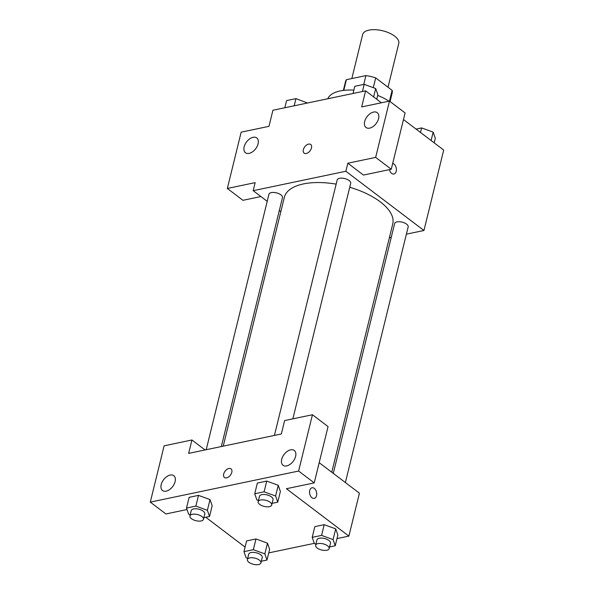 <?xml version="1.0" encoding="UTF-8"?>
<svg xmlns="http://www.w3.org/2000/svg" width="594" height="594" viewBox="0 0 594 594"><rect width="100%" height="100%" fill="white"/><g stroke="black" fill="none" stroke-linecap="round" stroke-linejoin="round"><path stroke-width="0.89" d="M388.016 87.221L398.767 43.451A18.607 8.472 -166.2 0 0 394.609 36.1A18.607 8.472 -166.2 0 0 375.43 29.7A18.607 8.472 -166.2 0 0 362.637 34.578L351.834 78.549M343.785 90.362L346.406 79.685A24.012 10.937 -166.2 0 0 345.53 81.541L343.354 90.414M346.406 79.685L365.919 75.601A24.012 10.937 -166.2 0 1 375.698 77.881L392.129 90.34A24.012 10.937 -166.2 0 1 392.166 92.991L390.072 101.537M363.751 84.422L365.919 75.601M267.211 201.329L253.17 190.681L345.871 171.258L347.846 163.216L363.461 175.059L391.268 169.238L405.101 112.942L389.478 101.091L392.129 90.34M373.292 87.652L375.698 77.881M388.996 101.195A37.207 16.951 -166.2 0 0 377.665 95.426M353.868 90.132A37.207 16.951 -166.2 0 0 327.799 98.76M260.907 196.547L242.953 200.312L227.339 188.461L241.164 132.165L268.971 126.336L272.921 110.254L365.622 90.837L381.385 102.792M403.475 119.55L443.703 150.059L423.953 230.487L406.393 234.162M280.821 211.657L279.314 210.506M253.17 190.681L255.145 182.633L227.339 188.461M258.071 143.882A9.304 5.702 -52.8 0 0 256.742 137.927A9.304 5.702 -52.8 0 0 246.577 141.892A9.304 5.702 -52.8 0 0 245.493 152.747A9.304 5.702 -52.8 0 0 252.561 151.804A9.304 5.702 -52.8 0 0 258.071 143.882M391.253 237.333L389.367 237.734M393.919 174.012A5.428 3.505 78.2 0 0 396.361 168.741A5.428 3.505 78.2 0 0 392.701 163.402A5.428 3.505 -101.8 0 1 396.361 168.741A5.428 3.505 -101.8 0 1 393.926 174.012A5.428 3.505 -101.8 0 1 389.426 169.624M345.871 171.258L423.953 230.487M391.268 169.238L375.653 157.388L389.478 101.091L361.672 106.92L365.622 90.837M378.578 118.637A9.304 5.702 -52.8 0 0 377.249 112.682A9.304 5.702 -52.8 0 0 367.085 116.647A9.304 5.702 -52.8 0 0 366.008 127.502A9.304 5.702 -52.8 0 0 373.069 126.559A9.304 5.702 -52.8 0 0 378.578 118.637M375.653 157.388L347.846 163.216M306.266 153.49A5.428 3.326 127.2 0 1 304.143 153.126A5.428 3.326 127.2 0 1 304.774 146.792A5.428 3.326 127.2 0 1 310.699 144.476A5.428 3.326 127.2 0 1 310.937 149.406A5.428 3.326 127.2 0 1 306.266 153.49M310.699 144.476A5.428 3.326 -52.8 0 0 304.774 146.792A5.428 3.326 -52.8 0 0 304.143 153.126M345.381 482.551L408.175 226.893A6.972 3.178 -166.2 0 0 402.168 222.149A6.972 3.178 -166.2 0 0 394.639 223.567L333.279 473.373M221.332 446.547L282.484 197.594A6.972 3.178 -166.2 0 0 280.925 194.839A6.972 3.178 -166.2 0 0 273.737 192.441A6.972 3.178 -166.2 0 0 268.941 194.268L206.2 449.717M292.857 418.844L350.705 183.301A6.972 3.178 -166.2 0 0 349.146 180.546A6.972 3.178 -166.2 0 0 341.966 178.148A6.972 3.178 -166.2 0 0 337.169 179.975L274.428 435.424M331.764 472.223L392.76 223.893A55.814 25.423 -166.2 0 0 380.271 201.841A55.814 25.423 -166.2 0 0 349.732 187.266M336.152 184.133A55.814 25.423 -166.2 0 0 284.355 197.267L223.225 446.146M281.341 433.976L188.64 453.393L191.936 439.991L164.122 445.819L150.297 502.116L298.611 471.042L312.444 414.746L284.63 420.567L281.341 433.976M319.193 462.689L359.422 493.198L348.886 536.092L336.984 538.587M231.801 472.319A5.428 3.326 127.2 0 1 228.593 476.945A5.428 3.326 127.2 0 1 224.465 477.494A5.428 3.326 127.2 0 1 225.096 471.161A5.428 3.326 127.2 0 1 231.029 468.852A5.428 3.326 127.2 0 1 231.801 472.319M175.104 481.66A9.304 5.702 127.2 0 1 169.594 489.582A9.304 5.702 127.2 0 1 162.533 490.525A9.304 5.702 127.2 0 1 163.61 479.67A9.304 5.702 127.2 0 1 173.775 475.705A9.304 5.702 127.2 0 1 175.104 481.66M295.612 456.407A9.304 5.702 127.2 0 1 290.102 464.337A9.304 5.702 127.2 0 1 283.041 465.28A9.304 5.702 127.2 0 1 284.118 454.425A9.304 5.702 127.2 0 1 294.282 450.46A9.304 5.702 127.2 0 1 295.612 456.407M231.029 468.852A5.428 3.326 -52.8 0 0 225.104 471.161A5.428 3.326 -52.8 0 0 224.473 477.494M312.444 414.746L328.059 426.589L314.233 482.885L286.419 488.714L348.886 536.092M314.233 482.885L298.611 471.042M150.297 502.116L165.912 513.959L187.013 509.541M205.064 449.955L191.936 439.991M190.214 514.798L188.647 514.226L186.501 508.063L189.137 497.341L198.5 495.374L210.024 499.569M247.683 558.39L246.116 557.818L243.971 551.655L246.599 540.934L255.969 538.966L267.486 543.161L269.631 549.331L266.996 560.053L261.338 561.241M315.911 544.097L314.345 543.525L312.192 537.362L314.827 526.64L324.19 524.673L335.714 528.868L337.86 535.038L335.224 545.76L329.566 546.948M258.442 500.504L256.875 499.933L254.729 493.77L257.358 483.048L266.728 481.081L278.244 485.276M245.084 547.096L205.754 517.255M314.278 543.347L268.763 552.88M309.719 490.481A5.428 3.505 -101.8 0 1 312.028 487.763A5.428 3.505 -101.8 0 1 316.565 492.359A5.428 3.505 -101.8 0 1 314.248 498.388A5.428 3.505 -101.8 0 1 310.573 496.101A5.428 3.505 -101.8 0 1 309.719 490.481M314.248 498.388A5.428 3.505 78.2 0 0 316.565 492.359A5.428 3.505 78.2 0 0 312.021 487.763M312.192 537.362L321.562 535.394L333.078 539.597L335.224 545.76M329.165 548.589L330.479 543.228A6.972 3.178 -166.2 0 0 328.92 540.473A6.972 3.178 -166.2 0 0 321.733 538.075A6.972 3.178 -166.2 0 0 316.936 539.901L315.622 545.262A6.972 3.178 -166.2 0 0 321.636 550.007A6.972 3.178 -166.2 0 0 329.165 548.589A6.972 3.178 -166.2 0 0 327.598 545.834A6.972 3.178 -166.2 0 0 320.418 543.436A6.972 3.178 -166.2 0 0 315.622 545.262M314.827 526.64L324.19 524.673L335.707 528.875L333.078 539.597M321.562 535.394L324.19 524.673M243.971 551.655L253.334 549.695L264.85 553.89L266.996 560.053M260.937 562.882L262.251 557.521A6.972 3.178 -166.2 0 0 260.692 554.766A6.972 3.178 -166.2 0 0 253.504 552.368A6.972 3.178 -166.2 0 0 248.715 554.195L247.394 559.555A6.972 3.178 -166.2 0 0 253.408 564.3A6.972 3.178 -166.2 0 0 260.937 562.882A6.972 3.178 -166.2 0 0 259.378 560.127A6.972 3.178 -166.2 0 0 252.19 557.729A6.972 3.178 -166.2 0 0 247.394 559.555M246.599 540.934L255.969 538.966L267.486 543.168L264.85 553.89M253.334 549.695L255.969 538.966M254.729 493.77L264.092 491.81L275.609 496.005L277.754 502.168L272.097 503.356M271.696 504.997L273.01 499.636A6.972 3.178 -166.2 0 0 271.451 496.881A6.972 3.178 -166.2 0 0 264.263 494.483A6.972 3.178 -166.2 0 0 259.474 496.309L258.152 501.67A6.972 3.178 -166.2 0 0 264.167 506.415A6.972 3.178 -166.2 0 0 271.696 504.997A6.972 3.178 -166.2 0 0 270.136 502.242A6.972 3.178 -166.2 0 0 262.949 499.844A6.972 3.178 -166.2 0 0 258.152 501.67M257.358 483.048L266.728 481.081L278.244 485.283L280.39 491.446L277.754 502.168M264.092 491.81L266.728 481.081M275.609 496.005L278.244 485.283M186.501 508.063L195.864 506.103L207.38 510.298L209.534 516.468L203.868 517.649M203.467 519.29L204.782 513.929A6.972 3.178 -166.2 0 0 203.222 511.174A6.972 3.178 -166.2 0 0 196.042 508.776A6.972 3.178 -166.2 0 0 191.246 510.602L189.932 515.963A6.972 3.178 -166.2 0 0 195.938 520.708A6.972 3.178 -166.2 0 0 203.467 519.29A6.972 3.178 -166.2 0 0 201.908 516.535A6.972 3.178 -166.2 0 0 194.721 514.137A6.972 3.178 -166.2 0 0 189.932 515.963M189.137 497.341L198.5 495.374L210.016 499.576L212.162 505.739L209.534 516.468M195.864 506.103L198.5 495.374M207.38 510.298L210.016 499.576M416.06 129.091L421.643 127.918L433.16 132.12L435.313 138.283L434.192 142.842M420.522 132.484L421.643 127.918M431.103 140.503L433.16 132.12M353.051 93.466L354.811 86.293L364.181 84.333L375.69 88.528L377.843 94.691L376.722 99.257M362.414 91.506L364.181 84.333M373.633 96.911L375.69 88.528M284.823 107.759L286.583 100.586L295.953 98.626L307.529 103.007M294.186 105.799L295.953 98.626"/></g></svg>
